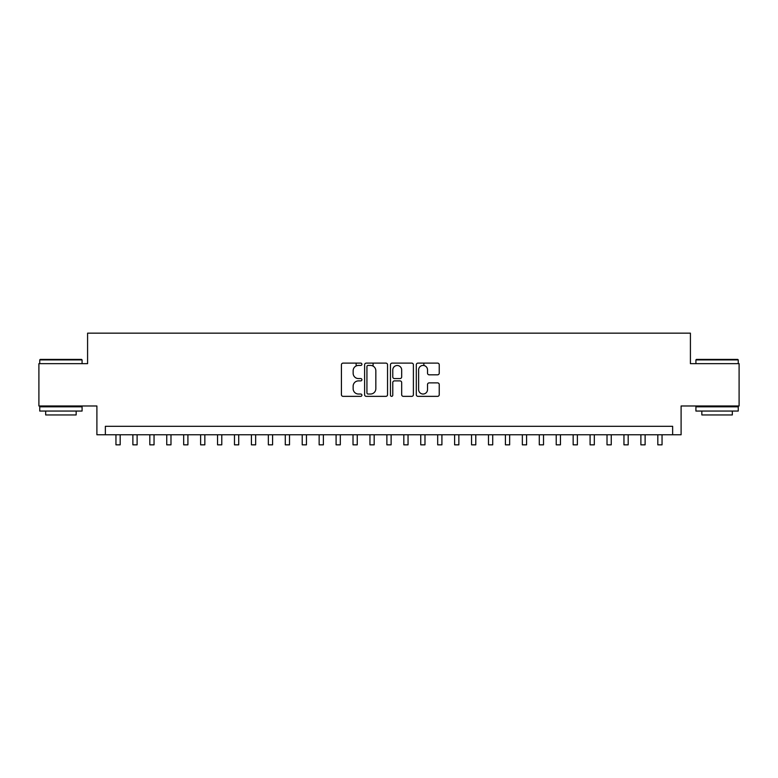<?xml version="1.0" encoding="UTF-8"?>
<svg xmlns="http://www.w3.org/2000/svg" width="778" height="778" viewBox="0 0 778 778"><rect width="100%" height="100%" fill="white"/><g stroke="black" fill="none" stroke-linecap="round" stroke-linejoin="round"><path stroke-width="1.17" d="M361.906 364.269A1.167 1.167 0 0 0 360.739 363.112L343.088 363.112A1.663 1.663 0 0 0 341.425 364.765L341.425 394.689A1.663 1.663 0 0 0 343.088 396.352L360.739 396.352A1.167 1.167 0 0 0 361.906 395.185A1.167 1.167 0 0 0 360.739 394.028L358.454 394.028A5.32 5.32 0 0 1 353.144 388.708L353.144 386.209A5.32 5.32 0 0 1 358.454 380.889L360.739 380.889A1.167 1.167 0 0 0 361.906 379.732A1.167 1.167 0 0 0 360.739 378.565L358.454 378.565A5.32 5.32 0 0 1 353.144 373.246L353.144 370.756A5.32 5.32 0 0 1 358.454 365.436L360.739 365.436A1.167 1.167 0 0 0 361.906 364.269M437.576 374.821A1.663 1.663 0 0 0 439.239 373.168L439.239 364.765A1.663 1.663 0 0 0 437.576 363.112L417.961 363.112A1.663 1.663 0 0 0 416.298 364.765L416.298 394.689A1.663 1.663 0 0 0 417.961 396.352L437.576 396.352A1.663 1.663 0 0 0 439.239 394.689L439.239 384.546A1.663 1.663 0 0 0 437.576 382.883L429.184 382.883A1.663 1.663 0 0 0 427.521 384.546L427.521 389.574A4.444 4.444 0 0 1 423.076 394.028A4.444 4.444 0 0 1 418.632 389.574L418.632 369.881A4.444 4.444 0 0 1 423.076 365.436A4.444 4.444 0 0 1 427.521 369.881L427.521 373.168A1.663 1.663 0 0 0 429.184 374.821L437.576 374.821M672.639 434.766L681.1 434.766L681.1 405.98L739.1 405.98L739.1 363.647L690.417 363.647L690.417 333.159L87.583 333.159L87.583 363.647L38.9 363.647L38.9 405.98L96.9 405.98L96.9 434.766L672.639 434.766L672.639 426.295L105.361 426.295L105.361 434.766M387.541 364.765A1.663 1.663 0 0 0 385.888 363.112L366.273 363.112A1.663 1.663 0 0 0 364.61 364.765L364.61 394.689A1.663 1.663 0 0 0 366.273 396.352L385.888 396.352A1.663 1.663 0 0 0 387.541 394.689L387.541 364.765M392.112 363.112L411.727 363.112A1.663 1.663 0 0 1 413.39 364.765L413.39 394.689A1.663 1.663 0 0 1 411.727 396.352L403.335 396.352A1.663 1.663 0 0 1 401.672 394.689L401.672 382.552A1.663 1.663 0 0 0 400.009 380.889L394.446 380.889A1.663 1.663 0 0 0 392.783 382.552L392.783 395.185A1.167 1.167 0 0 1 391.616 396.352A1.167 1.167 0 0 1 390.459 395.185L390.459 364.765A1.663 1.663 0 0 1 392.112 363.112M368.101 365.436A1.167 1.167 0 0 0 366.934 366.594L366.934 392.861A1.167 1.167 0 0 0 368.101 394.028L370.513 394.028A5.32 5.32 0 0 0 375.832 388.708L375.832 370.756A5.32 5.32 0 0 0 370.513 365.436L368.101 365.436M401.672 369.968A4.444 4.444 0 0 0 397.227 365.514A4.444 4.444 0 0 0 392.783 369.968L392.783 376.902A1.663 1.663 0 0 0 394.446 378.565L400.009 378.565A1.663 1.663 0 0 0 401.672 376.902L401.672 369.968M115.951 434.766L115.951 444.841L120.182 444.841L120.182 434.766M40.252 359.407L81.573 359.407L82.079 359.913L39.746 359.913L40.252 359.407M60.917 411.056L39.746 411.056L39.746 406.826L82.079 406.826L82.079 411.056L60.917 411.056M76.156 411.056L76.156 414.946L45.669 414.946L45.669 411.056M696.427 359.407L737.748 359.407L738.254 359.913L695.921 359.913L696.427 359.407M717.083 411.056L695.921 411.056L695.921 406.826L738.254 406.826L738.254 411.056L717.083 411.056M732.331 411.056L732.331 414.946L701.844 414.946L701.844 411.056M132.882 434.766L132.882 444.841L137.113 444.841L137.113 434.766M149.814 434.766L149.814 444.841L154.044 444.841L154.044 434.766M166.745 434.766L166.745 444.841L170.985 444.841L170.985 434.766M183.686 434.766L183.686 444.841L187.916 444.841L187.916 434.766M200.617 434.766L200.617 444.841L204.847 444.841L204.847 434.766M217.548 434.766L217.548 444.841L221.779 444.841L221.779 434.766M234.479 434.766L234.479 444.841L238.72 444.841L238.72 434.766M251.411 434.766L251.411 444.841L255.651 444.841L255.651 434.766M268.352 434.766L268.352 444.841L272.582 444.841L272.582 434.766M285.283 434.766L285.283 444.841L289.513 444.841L289.513 434.766M302.214 434.766L302.214 444.841L306.444 444.841L306.444 434.766M319.145 434.766L319.145 444.841L323.385 444.841L323.385 434.766M336.086 434.766L336.086 444.841L340.317 444.841L340.317 434.766M356.149 365.961L356.149 363.112M353.017 434.766L353.017 444.841L357.248 444.841L357.248 434.766M373.08 366.098L373.08 363.112M369.949 434.766L369.949 444.841L374.179 444.841L374.179 434.766M386.88 434.766L386.88 444.841L391.12 444.841L391.12 434.766M403.821 434.766L403.821 444.841L408.051 444.841L408.051 434.766M423.884 365.504L423.884 363.112M420.752 434.766L420.752 444.841L424.983 444.841L424.983 434.766M437.683 434.766L437.683 444.841L441.914 444.841L441.914 434.766M454.615 434.766L454.615 444.841L458.855 444.841L458.855 434.766M471.556 434.766L471.556 444.841L475.786 444.841L475.786 434.766M488.487 434.766L488.487 444.841L492.717 444.841L492.717 434.766M505.418 434.766L505.418 444.841L509.648 444.841L509.648 434.766M522.349 434.766L522.349 444.841L526.589 444.841L526.589 434.766M539.28 434.766L539.28 444.841L543.521 444.841L543.521 434.766M556.221 434.766L556.221 444.841L560.452 444.841L560.452 434.766M573.153 434.766L573.153 444.841L577.383 444.841L577.383 434.766M590.084 434.766L590.084 444.841L594.314 444.841L594.314 434.766M607.015 434.766L607.015 444.841L611.255 444.841L611.255 434.766M623.956 434.766L623.956 444.841L628.186 444.841L628.186 434.766M640.887 434.766L640.887 444.841L645.118 444.841L645.118 434.766M657.818 434.766L657.818 444.841L662.049 444.841L662.049 434.766M39.746 363.647L39.746 359.913M49.403 406.826L49.403 405.98M72.432 406.826L72.432 405.98M82.079 363.647L82.079 359.913M695.921 363.647L695.921 359.913M705.568 406.826L705.568 405.98M728.597 406.826L728.597 405.98M738.254 363.647L738.254 359.913"/></g></svg>
